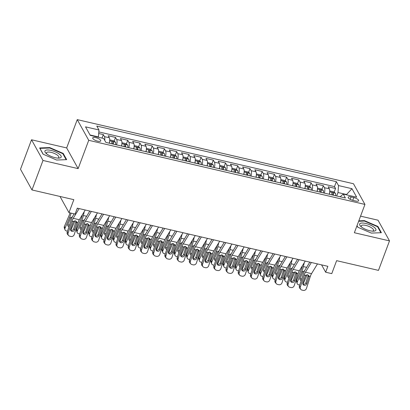 <?xml version="1.0" encoding="UTF-8"?>
<svg xmlns="http://www.w3.org/2000/svg" width="410" height="410" viewBox="0 0 410 410"><rect width="100%" height="100%" fill="white"/><g stroke="black" fill="none" stroke-linecap="round" stroke-linejoin="round"><path stroke-width="0.61" d="M97.724 141.184A4.274 1.425 20.5 0 0 100.737 140.891A4.274 1.425 20.5 0 0 95.74 137.606A4.274 1.425 20.5 0 0 92.727 137.898A4.274 1.425 20.5 0 0 97.724 141.184M31.524 139.774L20.5 169.258L31.975 189.953L42.999 160.464L78.136 168.623L88.724 140.312L77.249 119.623L66.666 147.928L31.524 139.774L42.999 160.464M88.724 140.312L364.946 204.431L353.471 183.736L77.249 119.623M364.946 204.431L354.363 232.736L389.5 240.895L378.025 220.201L360.564 216.147M389.5 240.895L378.476 270.38L336.615 260.663L331.762 273.639L325.653 272.219L327.856 266.326L77.3 208.162L75.097 214.061L68.982 212.641L73.836 199.67L31.975 189.953M329.286 194.253A5.345 1.835 -76.9 0 0 329.332 188.831L328.2 186.786L335.534 188.492L334.13 192.244M324.397 193.115A5.345 1.835 -76.9 0 0 324.443 187.693L323.311 185.653L321.906 189.41M323.311 185.653L315.977 183.952L317.109 185.991A5.345 1.835 -76.9 0 1 317.063 191.414M304.84 188.579A5.345 1.835 -76.9 0 0 304.886 183.157L303.754 181.112L311.087 182.814L309.683 186.57M292.617 185.74A5.345 1.835 -76.9 0 0 292.663 180.318L291.536 178.278L298.869 179.98L297.465 183.736M280.394 182.901A5.345 1.835 -76.9 0 0 280.445 177.479L279.312 175.439L286.646 177.14L285.242 180.897M268.171 180.067A5.345 1.835 -76.9 0 0 268.222 174.645L267.089 172.605L274.423 174.306L273.019 178.063M255.953 177.228A5.345 1.835 -76.9 0 0 255.999 171.805L254.866 169.766L262.2 171.467L260.796 175.224M243.73 174.393A5.345 1.835 -76.9 0 0 243.776 168.971L242.643 166.926L249.977 168.633L248.573 172.385M231.506 171.554A5.345 1.835 -76.9 0 0 231.553 166.132L230.42 164.092L237.754 165.794L236.35 169.55M219.283 168.72A5.345 1.835 -76.9 0 0 219.329 163.298L218.202 161.253L225.536 162.954L224.132 166.711M207.06 165.881A5.345 1.835 -76.9 0 0 207.111 160.459L205.979 158.419L213.313 160.12L211.909 163.877M194.837 163.042A5.345 1.835 -76.9 0 0 194.888 157.619L193.756 155.58L201.09 157.281L199.685 161.038M182.619 160.208A5.345 1.835 -76.9 0 0 182.665 154.785L181.533 152.745L188.866 154.447L187.462 158.204M170.396 157.368A5.345 1.835 -76.9 0 0 170.442 151.946L169.309 149.906L176.643 151.608L175.239 155.364M158.173 154.534A5.345 1.835 -76.9 0 0 158.219 149.112L157.086 147.072L164.42 148.774L163.016 152.525M145.95 151.695A5.345 1.835 -76.9 0 0 146.001 146.273L144.868 144.233L152.202 145.934L150.798 149.691M133.727 148.861A5.345 1.835 -76.9 0 0 133.778 143.438L132.645 141.394L139.979 143.1L138.575 146.852M121.509 146.022A5.345 1.835 -76.9 0 0 121.555 140.599L120.422 138.559L127.756 140.261L126.352 144.018M109.285 143.182A5.345 1.835 -76.9 0 0 109.332 137.765L108.199 135.72L115.533 137.422L114.129 141.178M353.784 197.548L351.093 196.928A4.141 1.384 20.5 0 0 348.177 197.21A4.141 1.384 20.5 0 0 353.015 200.393L355.706 201.018A4.141 1.384 20.5 0 0 358.622 200.736A4.141 1.384 20.5 0 0 353.784 197.548L352.743 200.326M346.435 194.822L346.547 194.519L337.994 192.531L338.516 185.576L336.349 181.661L96.791 126.06L98.964 129.97L85.516 126.849L90.231 135.351L103.674 138.472L105.847 142.388L345.404 197.994L343.231 194.079L340.146 196.774M338.516 185.576L351.964 188.697L356.674 197.2L343.231 194.079M335.534 188.492L334.493 186.617L98.815 131.912M104.724 140.358A5.345 1.835 103.1 0 0 104.442 136.627L103.31 134.588L98.697 133.516M115.533 137.422L116.665 139.467A5.345 1.835 103.1 0 1 116.619 144.889M127.756 140.261L128.889 142.301A5.345 1.835 103.1 0 1 128.837 147.723M139.979 143.1L141.112 145.14A5.345 1.835 103.1 0 1 141.06 150.562M152.202 145.934L153.33 147.974A5.345 1.835 103.1 0 1 153.284 153.396M164.42 148.774L165.553 150.813A5.345 1.835 103.1 0 1 165.507 156.236M176.643 151.608L177.776 153.647A5.345 1.835 103.1 0 1 177.73 159.07M188.866 154.447L189.999 156.487A5.345 1.835 103.1 0 1 189.953 161.909M201.09 157.281L202.222 159.326A5.345 1.835 103.1 0 1 202.171 164.748M213.313 160.12L214.445 162.16A5.345 1.835 103.1 0 1 214.394 167.582M225.536 162.954L226.663 164.999A5.345 1.835 103.1 0 1 226.617 170.422M237.754 165.794L238.886 167.833A5.345 1.835 103.1 0 1 238.84 173.256M249.977 168.633L251.11 170.673A5.345 1.835 103.1 0 1 251.063 176.095M262.2 171.467L263.333 173.507A5.345 1.835 103.1 0 1 263.287 178.929M274.423 174.306L275.556 176.346A5.345 1.835 103.1 0 1 275.505 181.768M286.646 177.14L287.779 179.185A5.345 1.835 103.1 0 1 287.728 184.608M298.869 179.98L299.997 182.019A5.345 1.835 103.1 0 1 299.951 187.442M311.087 182.814L312.22 184.859A5.345 1.835 103.1 0 1 312.174 190.281M336.707 195.975L337.994 192.531M60.009 196.462L68.982 212.641M321.573 264.865L325.653 272.219M346.757 194.899L346.547 194.519L351.964 188.697M98.323 137.232L98.436 136.925L90.021 134.972M334.493 186.617L336.349 181.661M103.31 134.588L102.003 138.083M98.964 129.97L98.436 136.925M356.977 225.741L357.807 227.237L371.332 233.09L381.397 232.711L377.943 226.484L364.418 220.626L358.811 220.841M78.136 168.623L66.666 147.928M43.086 154.186L56.606 160.038L66.671 159.659L63.217 153.427L49.697 147.574L39.626 147.954L43.086 154.186M364.254 221.067L364.418 220.626M377.723 227.063L377.943 226.484M49.533 148.01L49.697 147.574M63.002 154.006L63.217 153.427M317.473 263.912L311.544 273.644A6.678 2.291 -76.9 0 0 310.293 276.494L306.444 288.466A2.67 2.439 138.3 0 1 303.205 290.377L301.98 290.095A2.67 2.439 138.3 0 1 300.335 287.046L304.184 275.074L305.501 275.382L307.613 274.741L308.827 275.694L308.899 277.16L306.782 283.746A2.137 1.953 -41.7 0 1 303.231 284.714A2.137 1.953 -41.7 0 1 302.872 282.838L305.501 275.382M309.811 262.133L305.153 269.785A10.019 3.439 -76.9 0 0 303.277 274.059L299.428 286.031L300.335 287.046M311.359 262.492L305.435 272.23A6.678 2.291 -76.9 0 0 304.184 275.074M300.786 289.393L299.879 288.373A2.67 2.439 -41.7 0 1 299.428 286.031M302.877 284.115A2.137 1.953 138.3 0 0 305.875 282.731L308.253 275.212M329.573 192.838A3.541 1.215 103.1 0 1 329.507 194.304M302.395 265.767L302.242 266.469A6.678 2.291 103.1 0 1 301.212 269.718L296.614 280.337L297.245 282.095A2.67 2.214 160.2 0 0 297.173 283.566A2.67 2.214 160.2 0 0 298.736 284.863L299.731 285.093M304.22 262.764L303.385 266.597A10.019 3.439 103.1 0 1 301.842 271.476L297.245 282.095M329.717 191.306L329.942 190.998L333.607 191.849L335.452 193.253A3.541 1.215 103.1 0 1 335.616 195.719M307.177 274.685L303.354 283.515A2.67 2.214 160.2 0 1 302.954 284.151M301.176 280.583A2.137 1.773 -19.8 0 1 300.002 279.564A2.137 1.773 -19.8 0 1 300.058 278.39L302.975 271.738L304.671 270.651M304.112 278.964L305.773 275.136M297.173 283.566L296.543 281.808A2.67 2.214 -19.8 0 1 296.614 280.337M299.992 278.58A2.137 1.773 160.2 0 0 300.622 278.846A2.137 1.773 160.2 0 0 301.745 278.826M333.294 195.18A3.541 1.215 -76.9 0 0 333.309 193.279C332.654 192.541 332.161 192.428 331.839 192.936A3.541 1.215 103.1 0 1 331.828 194.842M333.309 193.279L332.674 194.975A1.804 0.62 103.1 0 1 332.674 195.037M369.799 230.733A8.682 2.896 20.5 0 0 373.587 231.163A8.682 2.896 20.5 0 0 374.909 227.909A8.682 2.896 20.5 0 0 365.771 223.46A8.682 2.896 20.5 0 0 360.738 226.356A8.682 2.896 20.5 0 0 369.799 230.733M372.536 231.153A6.575 2.193 20.5 0 0 373.541 230.471A6.575 2.193 20.5 0 0 365.858 225.418A6.575 2.193 20.5 0 0 361.225 225.869A6.575 2.193 20.5 0 0 361.538 227.037M358.647 221.277L364.439 221.057L377.538 226.73L380.869 232.731M357.94 227.294L357.018 225.633M60.952 157.455A8.682 2.896 20.5 0 0 55.288 151.818A8.682 2.896 20.5 0 0 45.177 150.629A8.682 2.896 20.5 0 0 46.017 153.304A8.682 2.896 20.5 0 0 58.866 158.106A8.682 2.896 20.5 0 0 60.952 157.455M57.815 158.096A6.575 2.193 20.5 0 0 58.635 157.701A6.575 2.193 20.5 0 0 58.82 157.419A6.575 2.193 20.5 0 0 53.889 153.243A6.575 2.193 20.5 0 0 46.689 152.53A6.575 2.193 20.5 0 0 46.504 152.817A6.575 2.193 20.5 0 0 46.817 153.986M43.214 154.242L39.96 148.369L49.712 148.005L62.817 153.678L66.143 159.68M305.25 261.078L299.326 270.81A6.678 2.291 -76.9 0 0 298.07 273.66L294.221 285.632A2.67 2.439 138.3 0 1 290.982 287.543L289.757 287.256A2.67 2.439 138.3 0 1 288.112 284.212L291.961 272.24L293.278 272.547L295.39 271.902L296.604 272.855L296.676 274.326L294.559 280.906A2.137 1.953 -41.7 0 1 291.008 281.875A2.137 1.953 -41.7 0 1 290.649 279.999L293.278 272.547M297.588 259.299L292.93 266.951A10.019 3.439 -76.9 0 0 291.054 271.22L287.205 283.192L288.112 284.212M299.136 259.658L293.212 269.39A6.678 2.291 -76.9 0 0 291.961 272.24M288.563 286.554L287.656 285.539A2.67 2.439 -41.7 0 1 287.205 283.192M290.654 281.281A2.137 1.953 138.3 0 0 293.652 279.892L296.03 272.378M293.027 258.238L287.103 267.971A6.678 2.291 -76.9 0 0 285.847 270.82L282.003 282.792A2.67 2.439 138.3 0 1 278.759 284.704L277.539 284.422A2.67 2.439 138.3 0 1 275.889 281.373L279.738 269.401L281.055 269.708L283.166 269.068L284.535 270.513L282.336 278.072A2.137 1.953 -41.7 0 1 278.785 279.041A2.137 1.953 -41.7 0 1 278.426 277.165L281.055 269.708M285.365 256.46L280.707 264.112A10.019 3.439 -76.9 0 0 278.831 268.386L274.982 280.358L275.889 281.373M286.913 256.819L280.988 266.556A6.678 2.291 -76.9 0 0 279.738 269.401M276.34 283.72L275.433 282.7A2.67 2.439 -41.7 0 1 274.982 280.358M278.431 278.441A2.137 1.953 138.3 0 0 281.429 277.052L283.807 269.539M280.804 255.399L274.879 265.137A6.678 2.291 -76.9 0 0 273.629 267.986L269.78 279.953A2.67 2.439 138.3 0 1 266.536 281.87L265.316 281.583A2.67 2.439 138.3 0 1 263.666 278.539L267.515 266.567L268.832 266.869L270.943 266.228L272.312 267.679L270.113 275.233A2.137 1.953 -41.7 0 1 266.561 276.202A2.137 1.953 -41.7 0 1 266.203 274.326L268.832 266.869M273.142 253.626L268.488 261.278A10.019 3.439 -76.9 0 0 266.608 265.547L262.759 277.519L263.666 278.539M274.695 253.985L268.765 263.717A6.678 2.291 -76.9 0 0 267.515 266.567M264.117 280.881L263.21 279.866A2.67 2.439 -41.7 0 1 262.759 277.519M266.208 275.607A2.137 1.953 138.3 0 0 269.206 274.218L271.584 266.705M268.581 252.565L262.656 262.297A6.678 2.291 -76.9 0 0 261.406 265.147L257.557 277.119A2.67 2.439 138.3 0 1 254.313 279.031L253.093 278.749A2.67 2.439 138.3 0 1 251.448 275.699L255.292 263.727L256.609 264.035L258.72 263.394L260.089 264.839L257.89 272.399A2.137 1.953 -41.7 0 1 254.343 273.367A2.137 1.953 -41.7 0 1 253.98 271.492L256.609 264.035M260.924 250.787L256.265 258.438A10.019 3.439 -76.9 0 0 254.384 262.713L250.541 274.685L251.448 275.699M262.472 251.145L256.547 260.878A6.678 2.291 -76.9 0 0 255.292 263.727M251.894 278.047L250.987 277.027A2.67 2.439 -41.7 0 1 250.541 274.685M253.99 272.768A2.137 1.953 138.3 0 0 256.983 271.379L259.361 263.866M317.35 189.999A3.541 1.215 103.1 0 1 317.284 191.465M290.172 262.928L290.019 263.63A6.678 2.291 103.1 0 1 288.988 266.884L284.391 277.498L285.022 279.256A2.67 2.214 160.2 0 0 284.955 280.727A2.67 2.214 160.2 0 0 286.513 282.024L287.507 282.254M292.002 259.925L291.161 263.763A10.019 3.439 103.1 0 1 289.619 268.637L285.022 279.256M317.499 188.472L317.719 188.159L321.389 189.015L323.229 190.414A3.541 1.215 103.1 0 1 323.398 192.885M294.954 271.851L291.136 280.676A2.67 2.214 160.2 0 1 290.731 281.316M288.958 277.749A2.137 1.773 -19.8 0 1 287.784 276.729A2.137 1.773 -19.8 0 1 287.835 275.551L290.757 268.904L292.448 267.812M291.894 276.13L293.55 272.296M284.955 280.727L284.32 278.969A2.67 2.214 -19.8 0 1 284.391 277.498M287.769 275.74A2.137 1.773 160.2 0 0 288.399 276.012A2.137 1.773 160.2 0 0 289.521 275.991M321.071 192.346A3.541 1.215 -76.9 0 0 321.086 190.44C320.43 189.702 319.943 189.589 319.621 190.102A3.541 1.215 103.1 0 1 319.605 192.003M321.086 190.44L320.451 192.136A1.804 0.62 103.1 0 1 320.451 192.198M305.127 187.165A3.541 1.215 103.1 0 1 305.06 188.631M277.949 260.094L277.795 260.796A6.678 2.291 103.1 0 1 276.765 264.045L272.168 274.664L272.799 276.422A2.67 2.214 160.2 0 0 272.732 277.893A2.67 2.214 160.2 0 0 274.29 279.189L275.284 279.42M279.779 257.085L278.943 260.924A10.019 3.439 103.1 0 1 277.401 265.803L272.799 276.422M305.276 185.633L305.496 185.325L309.166 186.176L311.005 187.58A3.541 1.215 103.1 0 1 311.175 190.045M282.736 269.011L278.913 277.837A2.67 2.214 160.2 0 1 278.508 278.477M276.735 274.91A2.137 1.773 -19.8 0 1 275.561 273.89A2.137 1.773 -19.8 0 1 275.617 272.717L278.534 266.064L280.225 264.973M279.671 273.291L281.332 269.462M272.732 277.893L272.102 276.135A2.67 2.214 -19.8 0 1 272.168 274.664M275.546 272.906A2.137 1.773 160.2 0 0 276.176 273.173A2.137 1.773 160.2 0 0 277.298 273.152M308.853 189.507A3.541 1.215 -76.9 0 0 308.863 187.606C308.207 186.868 307.72 186.755 307.397 187.262A3.541 1.215 103.1 0 1 307.382 189.169M308.863 187.606L308.228 189.302A1.804 0.62 103.1 0 1 308.228 189.364M292.904 184.326A3.541 1.215 103.1 0 1 292.842 185.791M265.726 257.254L265.572 257.957A6.678 2.291 103.1 0 1 264.547 261.211L259.945 271.825L260.575 273.583A2.67 2.214 160.2 0 0 260.509 275.054A2.67 2.214 160.2 0 0 262.072 276.35L263.061 276.581M267.556 254.251L266.72 258.09A10.019 3.439 103.1 0 1 265.178 262.964L260.575 273.583M293.053 182.798L293.278 182.486L296.942 183.337L298.782 184.741A3.541 1.215 103.1 0 1 298.952 187.211M270.513 266.177L266.69 275.002A2.67 2.214 160.2 0 1 266.285 275.638M264.511 272.071A2.137 1.773 -19.8 0 1 263.338 271.056A2.137 1.773 -19.8 0 1 263.394 269.877L266.31 263.23L268.002 262.139M267.448 270.457L269.109 266.623M260.509 275.054L259.878 273.296A2.67 2.214 -19.8 0 1 259.945 271.825M263.322 270.067A2.137 1.773 160.2 0 0 263.958 270.333A2.137 1.773 160.2 0 0 265.075 270.318M296.63 186.673A3.541 1.215 -76.9 0 0 296.64 184.766C295.984 184.028 295.497 183.916 295.174 184.428A3.541 1.215 103.1 0 1 295.164 186.33M296.64 184.766L296.005 186.463A1.804 0.62 103.1 0 1 296.005 186.524M280.681 181.486A3.541 1.215 103.1 0 1 280.619 182.952M253.503 254.415L253.349 255.122A6.678 2.291 103.1 0 1 252.324 258.372L247.727 268.991L248.357 270.749A2.67 2.214 160.2 0 0 248.286 272.214A2.67 2.214 160.2 0 0 249.849 273.516L250.838 273.747M255.333 251.412L254.497 255.251A10.019 3.439 103.1 0 1 252.955 260.13L248.357 270.749M280.829 179.959L281.055 179.652L284.719 180.502L286.564 181.907A3.541 1.215 103.1 0 1 286.728 184.372M258.29 263.338L254.466 272.163A2.67 2.214 160.2 0 1 254.067 272.804M252.288 269.237A2.137 1.773 -19.8 0 1 251.115 268.217A2.137 1.773 -19.8 0 1 251.171 267.043L254.087 260.391L255.778 259.299M255.225 267.617L256.885 263.784M248.286 272.214L247.655 270.462A2.67 2.214 -19.8 0 1 247.727 268.991M251.099 267.233A2.137 1.773 160.2 0 0 251.735 267.499A2.137 1.773 160.2 0 0 252.852 267.479M284.407 183.834A3.541 1.215 -76.9 0 0 284.417 181.932C283.761 181.194 283.274 181.076 282.951 181.589A3.541 1.215 103.1 0 1 282.941 183.495M284.417 181.932L283.781 183.629A1.804 0.62 103.1 0 1 283.781 183.69M256.358 249.726L250.433 259.463A6.678 2.291 -76.9 0 0 249.183 262.308L245.334 274.28A2.67 2.439 138.3 0 1 242.095 276.196L240.87 275.909A2.67 2.439 138.3 0 1 239.225 272.86L243.074 260.893L244.386 261.196L246.502 260.555L247.717 261.508L247.783 262.974L245.672 269.56A2.137 1.953 -41.7 0 1 242.12 270.528A2.137 1.953 -41.7 0 1 241.756 268.652L244.386 261.196M248.701 247.947L244.042 255.599A10.019 3.439 -76.9 0 0 242.161 259.873L238.318 271.845L239.225 272.86M250.249 248.311L244.324 258.044A6.678 2.291 -76.9 0 0 243.074 260.893M239.676 275.207L238.769 274.193A2.67 2.439 -41.7 0 1 238.318 271.845M241.767 269.929A2.137 1.953 138.3 0 0 244.765 268.545L247.143 261.032M268.463 178.652A3.541 1.215 103.1 0 1 268.396 180.118M241.28 251.581L241.131 252.283A6.678 2.291 103.1 0 1 240.101 255.532L235.504 266.151L236.134 267.909A2.67 2.214 160.2 0 0 236.063 269.38A2.67 2.214 160.2 0 0 237.626 270.677L238.62 270.907M243.109 248.578L242.274 252.416A10.019 3.439 103.1 0 1 240.731 257.29L236.134 267.909M268.606 177.125L268.832 176.812L272.496 177.663L274.341 179.067A3.541 1.215 103.1 0 1 274.505 181.538M246.067 260.499L242.243 269.329A2.67 2.214 160.2 0 1 241.844 269.964M240.065 266.397A2.137 1.773 -19.8 0 1 238.892 265.383A2.137 1.773 -19.8 0 1 238.948 264.204L241.864 257.557L243.555 256.465M243.002 264.783L244.662 260.95M236.063 269.38L235.432 267.622A2.67 2.214 -19.8 0 1 235.504 266.151M238.876 264.394A2.137 1.773 160.2 0 0 239.512 264.66A2.137 1.773 160.2 0 0 240.629 264.645M272.184 180.994A3.541 1.215 -76.9 0 0 272.194 179.093C271.543 178.355 271.051 178.242 270.728 178.755A3.541 1.215 103.1 0 1 270.718 180.656M272.194 179.093L271.563 180.789A1.804 0.62 103.1 0 1 271.558 180.851M244.14 246.892L238.21 256.624A6.678 2.291 -76.9 0 0 236.959 259.474L233.111 271.446A2.67 2.439 138.3 0 1 229.872 273.357L228.647 273.075A2.67 2.439 138.3 0 1 227.002 270.026L230.85 258.054L232.168 258.361L234.279 257.716L235.494 258.669L235.565 260.14L233.449 266.726A2.137 1.953 -41.7 0 1 229.897 267.694A2.137 1.953 -41.7 0 1 229.538 265.818L232.168 258.361M236.478 245.113L231.819 252.765A10.019 3.439 -76.9 0 0 229.943 257.039L226.094 269.006L227.002 270.026M238.025 245.472L232.101 255.204A6.678 2.291 -76.9 0 0 230.85 258.054M227.453 272.373L226.546 271.353A2.67 2.439 -41.7 0 1 226.094 269.006M229.544 267.094A2.137 1.953 138.3 0 0 232.542 265.706L234.92 258.192M256.24 175.813A3.541 1.215 103.1 0 1 256.173 177.279M229.062 248.742L228.908 249.444A6.678 2.291 103.1 0 1 227.878 252.698L223.281 263.317L223.911 265.07A2.67 2.214 160.2 0 0 223.839 266.541A2.67 2.214 160.2 0 0 225.403 267.838L226.397 268.068M230.886 245.739L230.051 249.577A10.019 3.439 103.1 0 1 228.508 254.456L223.911 265.07M256.383 174.286L256.609 173.978L260.278 174.829L262.118 176.228A3.541 1.215 103.1 0 1 262.282 178.698M233.843 257.664L230.02 266.49A2.67 2.214 160.2 0 1 229.62 267.13M227.842 263.563A2.137 1.773 -19.8 0 1 226.668 262.543A2.137 1.773 -19.8 0 1 226.725 261.365L229.641 254.718L231.337 253.626M230.779 261.944L232.439 258.11M223.839 266.541L223.209 264.788A2.67 2.214 -19.8 0 1 223.281 263.317M226.658 261.559A2.137 1.773 160.2 0 0 227.289 261.826A2.137 1.773 160.2 0 0 228.411 261.805M259.96 178.16A3.541 1.215 -76.9 0 0 259.976 176.254C259.32 175.521 258.828 175.403 258.505 175.916A3.541 1.215 103.1 0 1 258.495 177.817M259.976 176.254L259.34 177.955A1.804 0.62 103.1 0 1 259.34 178.017M231.916 244.052L225.992 253.79A6.678 2.291 -76.9 0 0 224.736 256.634L220.887 268.606A2.67 2.439 138.3 0 1 217.648 270.518L216.424 270.236A2.67 2.439 138.3 0 1 214.778 267.187L218.627 255.22L219.945 255.522L222.056 254.882L223.271 255.835L223.342 257.301L221.226 263.886A2.137 1.953 -41.7 0 1 217.674 264.855A2.137 1.953 -41.7 0 1 217.315 262.979L219.945 255.522M224.255 242.274L219.596 249.926A10.019 3.439 -76.9 0 0 217.72 254.2L213.871 266.172L214.778 267.187M225.802 242.633L219.878 252.37A6.678 2.291 -76.9 0 0 218.627 255.22M215.229 269.534L214.322 268.519A2.67 2.439 -41.7 0 1 213.871 266.172M217.32 264.255A2.137 1.953 138.3 0 0 220.319 262.871L222.697 255.353M244.017 172.979A3.541 1.215 103.1 0 1 243.95 174.445M216.839 245.908L216.685 246.61A6.678 2.291 103.1 0 1 215.655 249.859L211.058 260.478L211.688 262.236A2.67 2.214 160.2 0 0 211.621 263.707A2.67 2.214 160.2 0 0 213.179 265.003L214.174 265.234M218.668 242.904L217.828 246.738A10.019 3.439 103.1 0 1 216.285 251.617L211.688 262.236M244.165 171.447L244.386 171.139L248.055 171.99L249.895 173.394A3.541 1.215 103.1 0 1 250.064 175.864M221.62 254.825L217.802 263.656A2.67 2.214 160.2 0 1 217.397 264.291M215.624 260.724A2.137 1.773 -19.8 0 1 214.45 259.704A2.137 1.773 -19.8 0 1 214.502 258.531L217.423 251.878L219.114 250.792M218.561 259.11L220.216 255.276M211.621 263.707L210.986 261.949A2.67 2.214 -19.8 0 1 211.058 260.478M214.435 258.72A2.137 1.773 160.2 0 0 215.065 258.987A2.137 1.773 160.2 0 0 216.188 258.971M247.737 175.321A3.541 1.215 -76.9 0 0 247.753 173.42C247.097 172.682 246.61 172.569 246.287 173.076A3.541 1.215 103.1 0 1 246.272 174.983M247.753 173.42L247.117 175.116A1.804 0.62 103.1 0 1 247.117 175.178M219.693 241.218L213.769 250.951A6.678 2.291 -76.9 0 0 212.513 253.8L208.669 265.772A2.67 2.439 138.3 0 1 205.425 267.684L204.206 267.402A2.67 2.439 138.3 0 1 202.555 264.353L206.404 252.381L207.721 252.688L209.833 252.042L211.201 253.493L209.003 261.052A2.137 1.953 -41.7 0 1 205.451 262.021A2.137 1.953 -41.7 0 1 205.092 260.14L207.721 252.688M212.031 239.44L207.373 247.092A10.019 3.439 -76.9 0 0 205.497 251.361L201.648 263.333L202.555 264.353M213.579 239.799L207.655 249.531A6.678 2.291 -76.9 0 0 206.404 252.381M203.006 266.695L202.099 265.68A2.67 2.439 -41.7 0 1 201.648 263.333M205.097 261.421A2.137 1.953 138.3 0 0 208.095 260.032L210.473 252.519M231.793 170.14A3.541 1.215 103.1 0 1 231.727 171.605M204.616 243.068L204.462 243.771A6.678 2.291 103.1 0 1 203.432 247.025L198.835 257.644L199.465 259.397A2.67 2.214 160.2 0 0 199.398 260.868A2.67 2.214 160.2 0 0 200.956 262.164L201.951 262.395M206.445 240.065L205.61 243.904A10.019 3.439 103.1 0 1 204.067 248.778L199.465 259.397M231.942 168.612L232.162 168.3L235.832 169.156L237.672 170.555A3.541 1.215 103.1 0 1 237.841 173.025M209.402 251.991L205.579 260.816A2.67 2.214 160.2 0 1 205.174 261.457M203.401 257.89A2.137 1.773 -19.8 0 1 202.227 256.87A2.137 1.773 -19.8 0 1 202.284 255.691L205.2 249.044L206.891 247.953M206.338 256.27L207.998 252.437M199.398 260.868L198.768 259.11A2.67 2.214 -19.8 0 1 198.835 257.644M202.212 255.881A2.137 1.773 160.2 0 0 202.842 256.153A2.137 1.773 160.2 0 0 203.965 256.132M235.519 172.487A3.541 1.215 -76.9 0 0 235.53 170.58C234.874 169.842 234.387 169.73 234.064 170.242A3.541 1.215 103.1 0 1 234.048 172.144M235.53 170.58L234.894 172.277A1.804 0.62 103.1 0 1 234.894 172.343M207.47 238.379L201.546 248.111A6.678 2.291 -76.9 0 0 200.295 250.961L196.446 262.933A2.67 2.439 138.3 0 1 193.202 264.845L191.982 264.563A2.67 2.439 138.3 0 1 190.332 261.513L194.181 249.541L195.498 249.849L197.61 249.208L198.978 250.659L196.779 258.213A2.137 1.953 -41.7 0 1 193.228 259.181A2.137 1.953 -41.7 0 1 192.869 257.306L195.498 249.849M199.808 236.601L195.155 244.252A10.019 3.439 -76.9 0 0 193.274 248.527L189.425 260.499L190.332 261.513M201.361 236.959L195.432 246.697A6.678 2.291 -76.9 0 0 194.181 249.541M190.783 263.861L189.876 262.841A2.67 2.439 -41.7 0 1 189.425 260.499M192.874 258.582A2.137 1.953 138.3 0 0 195.872 257.193L198.25 249.68M195.247 235.54L189.323 245.277A6.678 2.291 -76.9 0 0 188.072 248.127L184.223 260.094A2.67 2.439 138.3 0 1 180.979 262.01L179.759 261.724A2.67 2.439 138.3 0 1 178.114 258.679L181.958 246.707L183.275 247.01L185.387 246.369L186.755 247.819L184.556 255.374A2.137 1.953 -41.7 0 1 181.01 256.342A2.137 1.953 -41.7 0 1 180.646 254.466L183.275 247.01M187.59 233.767L182.932 241.418A10.019 3.439 -76.9 0 0 181.051 245.687L177.207 257.659L178.114 258.679M189.138 234.125L183.214 243.858A6.678 2.291 -76.9 0 0 181.958 246.707M178.56 261.021L177.653 260.007A2.67 2.439 -41.7 0 1 177.207 257.659M180.656 255.748A2.137 1.953 138.3 0 0 183.649 254.359L186.027 246.846M183.024 232.706L177.099 242.438A6.678 2.291 -76.9 0 0 175.849 245.288L172 257.26A2.67 2.439 138.3 0 1 168.761 259.171L167.536 258.889A2.67 2.439 138.3 0 1 165.891 255.84L169.74 243.868L171.052 244.175L173.169 243.535L174.383 244.483L174.455 245.954L172.338 252.539A2.137 1.953 -41.7 0 1 168.787 253.508A2.137 1.953 -41.7 0 1 168.423 251.632L171.052 244.175M175.367 230.927L170.709 238.579A10.019 3.439 -76.9 0 0 168.828 242.853L164.984 254.825L165.891 255.84M176.915 231.286L170.99 241.024A6.678 2.291 -76.9 0 0 169.74 243.868M166.342 258.187L165.435 257.167A2.67 2.439 -41.7 0 1 164.984 254.825M168.433 252.908A2.137 1.953 138.3 0 0 171.431 251.52L173.809 244.006M170.806 229.866L164.876 239.604A6.678 2.291 -76.9 0 0 163.626 242.448L159.777 254.42A2.67 2.439 138.3 0 1 156.538 256.337L155.313 256.05A2.67 2.439 138.3 0 1 153.668 253.006L157.517 241.034L158.834 241.336L160.946 240.696L162.16 241.649L162.232 243.115L160.115 249.7A2.137 1.953 -41.7 0 1 156.564 250.669A2.137 1.953 -41.7 0 1 156.205 248.793L158.834 241.336M163.144 228.088L158.486 235.745A10.019 3.439 -76.9 0 0 156.61 240.014L152.761 251.986L153.668 253.006M164.692 228.452L158.767 238.184A6.678 2.291 -76.9 0 0 157.517 241.034M154.119 255.348L153.212 254.333A2.67 2.439 -41.7 0 1 152.761 251.986M156.21 250.074A2.137 1.953 138.3 0 0 159.208 248.685L161.586 241.172M158.583 227.032L152.658 236.765A6.678 2.291 -76.9 0 0 151.403 239.614L147.559 251.586A2.67 2.439 138.3 0 1 144.315 253.498L143.09 253.216A2.67 2.439 138.3 0 1 141.445 250.167L145.294 238.195L146.611 238.502L148.722 237.856L149.937 238.81L150.009 240.28L147.892 246.866A2.137 1.953 -41.7 0 1 144.34 247.835A2.137 1.953 -41.7 0 1 143.982 245.959L146.611 238.502M150.921 225.254L146.262 232.906A10.019 3.439 -76.9 0 0 144.387 237.18L140.538 249.147L141.445 250.167M152.469 225.613L146.544 235.345A6.678 2.291 -76.9 0 0 145.294 238.195M141.896 252.514L140.989 251.494A2.67 2.439 -41.7 0 1 140.538 249.147M143.987 247.235A2.137 1.953 138.3 0 0 146.985 245.846L149.363 238.333M146.36 224.193L140.435 233.931A6.678 2.291 -76.9 0 0 139.18 236.775L135.336 248.747A2.67 2.439 138.3 0 1 132.092 250.659L130.872 250.377A2.67 2.439 138.3 0 1 129.222 247.327L133.071 235.36L134.388 235.663L136.499 235.022L137.868 236.473L135.669 244.027A2.137 1.953 -41.7 0 1 132.117 244.995A2.137 1.953 -41.7 0 1 131.759 243.12L134.388 235.663M138.698 222.415L134.039 230.066A10.019 3.439 -76.9 0 0 132.163 234.341L128.315 246.313L129.222 247.327M140.246 222.773L134.321 232.511A6.678 2.291 -76.9 0 0 133.071 235.36M129.673 249.675L128.766 248.66A2.67 2.439 -41.7 0 1 128.315 246.313M131.764 244.396A2.137 1.953 138.3 0 0 134.762 243.012L137.14 235.494M134.137 221.359L128.212 231.091A6.678 2.291 -76.9 0 0 126.962 233.941L123.113 245.913A2.67 2.439 138.3 0 1 119.869 247.824L118.649 247.543A2.67 2.439 138.3 0 1 116.999 244.493L120.847 232.521L122.165 232.829L124.276 232.183L125.644 233.633L123.446 241.193A2.137 1.953 -41.7 0 1 119.894 242.161A2.137 1.953 -41.7 0 1 119.535 240.28L122.165 232.829M126.475 219.581L121.821 227.232A10.019 3.439 -76.9 0 0 119.94 231.501L116.091 243.473L116.999 244.493M128.028 219.939L122.098 229.672A6.678 2.291 -76.9 0 0 120.847 232.521M117.45 246.84L116.542 245.821A2.67 2.439 -41.7 0 1 116.091 243.473M119.546 241.562A2.137 1.953 138.3 0 0 122.539 240.173L124.917 232.66M121.913 218.52L115.989 228.252A6.678 2.291 -76.9 0 0 114.738 231.102L110.89 243.074A2.67 2.439 138.3 0 1 107.645 244.985L106.426 244.703A2.67 2.439 138.3 0 1 104.781 241.654L108.624 229.682L109.941 229.989L112.053 229.349L113.421 230.799L111.223 238.353A2.137 1.953 -41.7 0 1 107.676 239.322A2.137 1.953 -41.7 0 1 107.312 237.446L109.941 229.989M114.257 216.741L109.598 224.393A10.019 3.439 -76.9 0 0 107.717 228.667L103.873 240.639L104.781 241.654M115.804 217.1L109.88 226.838A6.678 2.291 -76.9 0 0 108.624 229.682M105.232 244.001L104.319 242.981A2.67 2.439 -41.7 0 1 103.873 240.639M107.323 238.722A2.137 1.953 138.3 0 0 110.316 237.334L112.694 229.82M109.69 215.686L103.766 225.418A6.678 2.291 -76.9 0 0 102.515 228.267L98.666 240.234A2.67 2.439 138.3 0 1 95.427 242.151L94.203 241.864A2.67 2.439 138.3 0 1 92.557 238.82L96.406 226.848L97.718 227.15L99.835 226.51L101.05 227.463L101.121 228.934L99.005 235.514A2.137 1.953 -41.7 0 1 95.453 236.483A2.137 1.953 -41.7 0 1 95.089 234.607L97.718 227.15M102.034 213.907L97.375 221.559A10.019 3.439 -76.9 0 0 95.499 225.828L91.65 237.8L92.557 238.82M103.581 214.266L97.657 223.998A6.678 2.291 -76.9 0 0 96.406 226.848M93.008 241.162L92.101 240.147A2.67 2.439 -41.7 0 1 91.65 237.8M95.099 235.888A2.137 1.953 138.3 0 0 98.098 234.499L100.476 226.986M97.472 212.846L91.543 222.579A6.678 2.291 -76.9 0 0 90.292 225.428L86.443 237.4A2.67 2.439 138.3 0 1 83.204 239.312L81.98 239.03A2.67 2.439 138.3 0 1 80.334 235.981L84.183 224.009L85.5 224.316L87.612 223.675L88.975 225.121L86.782 232.68A2.137 1.953 -41.7 0 1 83.23 233.649A2.137 1.953 -41.7 0 1 82.871 231.773L85.5 224.316M89.81 211.068L85.152 218.72A10.019 3.439 -76.9 0 0 83.276 222.994L79.427 234.966L80.334 235.981M91.358 211.427L85.434 221.164A6.678 2.291 -76.9 0 0 84.183 224.009M80.785 238.328L79.878 237.308A2.67 2.439 -41.7 0 1 79.427 234.966M82.876 233.049A2.137 1.953 138.3 0 0 85.874 231.66L88.252 224.147M85.249 210.007L79.325 219.745A6.678 2.291 -76.9 0 0 78.069 222.594L74.225 234.561A2.67 2.439 138.3 0 1 70.981 236.478L69.761 236.191A2.67 2.439 138.3 0 1 68.111 233.146L71.96 221.174L73.277 221.477L75.389 220.836L76.603 221.789L76.675 223.26L74.558 229.841A2.137 1.953 -41.7 0 1 71.007 230.809A2.137 1.953 -41.7 0 1 70.648 228.934L73.277 221.477M77.587 208.229L76.778 209.561M74.169 213.846L72.929 215.885A10.019 3.439 -76.9 0 0 71.053 220.155L67.204 232.127L68.111 233.146M79.135 208.593L73.211 218.325A6.678 2.291 -76.9 0 0 71.96 221.174M68.562 235.489L67.655 234.474A2.67 2.439 -41.7 0 1 67.204 232.127M70.653 230.215A2.137 1.953 138.3 0 0 73.651 228.826L76.029 221.313M219.57 167.306A3.541 1.215 103.1 0 1 219.509 168.771M192.392 240.234L192.239 240.936A6.678 2.291 103.1 0 1 191.214 244.186L186.611 254.805L187.247 256.563A2.67 2.214 160.2 0 0 187.175 258.034A2.67 2.214 160.2 0 0 188.738 259.33L189.727 259.561M194.222 237.231L193.387 241.065A10.019 3.439 103.1 0 1 191.844 245.944L187.247 256.563M219.719 165.773L219.945 165.466L223.609 166.316L225.449 167.721A3.541 1.215 103.1 0 1 225.618 170.186M197.179 249.152L193.356 257.982A2.67 2.214 160.2 0 1 192.951 258.618M191.178 255.051A2.137 1.773 -19.8 0 1 190.004 254.031A2.137 1.773 -19.8 0 1 190.061 252.857L192.977 246.205L194.668 245.118M194.114 253.431L195.775 249.603M187.175 258.034L186.545 256.276A2.67 2.214 -19.8 0 1 186.611 254.805M189.989 253.047A2.137 1.773 160.2 0 0 190.624 253.313A2.137 1.773 160.2 0 0 191.742 253.293M223.296 169.648A3.541 1.215 -76.9 0 0 223.306 167.746C222.65 167.008 222.164 166.896 221.841 167.403A3.541 1.215 103.1 0 1 221.83 169.309M223.306 167.746L222.671 169.443A1.804 0.62 103.1 0 1 222.671 169.504M207.347 164.466A3.541 1.215 103.1 0 1 207.286 165.932M180.169 237.395L180.016 238.097A6.678 2.291 103.1 0 1 178.991 241.352L174.393 251.965L175.024 253.723A2.67 2.214 160.2 0 0 174.952 255.194A2.67 2.214 160.2 0 0 176.515 256.491L177.504 256.721M181.999 234.392L181.164 238.23A10.019 3.439 103.1 0 1 179.621 243.104L175.024 253.723M207.496 162.939L207.721 162.626L211.386 163.477L213.231 164.881A3.541 1.215 103.1 0 1 213.395 167.352M184.956 246.318L181.133 255.143A2.67 2.214 160.2 0 1 180.733 255.784M178.955 252.217A2.137 1.773 -19.8 0 1 177.781 251.197A2.137 1.773 -19.8 0 1 177.837 250.018L180.754 243.371L182.445 242.279M181.891 250.597L183.552 246.764M174.952 255.194L174.322 253.436A2.67 2.214 -19.8 0 1 174.393 251.965M177.766 250.208A2.137 1.773 160.2 0 0 178.401 250.474A2.137 1.773 160.2 0 0 179.518 250.459M211.073 166.814A3.541 1.215 -76.9 0 0 211.083 164.907C210.433 164.169 209.94 164.056 209.618 164.569A3.541 1.215 103.1 0 1 209.607 166.47M211.083 164.907L210.448 166.603A1.804 0.62 103.1 0 1 210.448 166.665M195.129 161.627A3.541 1.215 103.1 0 1 195.063 163.093M167.951 234.556L167.798 235.263A6.678 2.291 103.1 0 1 166.767 238.512L162.17 249.131L162.801 250.889A2.67 2.214 160.2 0 0 162.729 252.36A2.67 2.214 160.2 0 0 164.292 253.657L165.286 253.887M169.776 231.553L168.94 235.391A10.019 3.439 103.1 0 1 167.398 240.27L162.801 250.889M195.273 160.1L195.498 159.792L199.163 160.643L201.008 162.047A3.541 1.215 103.1 0 1 201.172 164.512M172.733 243.478L168.91 252.304A2.67 2.214 160.2 0 1 168.51 252.944M166.732 249.377A2.137 1.773 -19.8 0 1 165.558 248.357A2.137 1.773 -19.8 0 1 165.614 247.184L168.53 240.532L170.222 239.44M169.668 247.758L171.329 243.924M162.729 252.36L162.099 250.602A2.67 2.214 -19.8 0 1 162.17 249.131M165.543 247.373A2.137 1.773 160.2 0 0 166.178 247.64A2.137 1.773 160.2 0 0 167.295 247.619M198.85 163.974A3.541 1.215 -76.9 0 0 198.86 162.073C198.209 161.335 197.717 161.222 197.394 161.73A3.541 1.215 103.1 0 1 197.384 163.636M198.86 162.073L198.23 163.769A1.804 0.62 103.1 0 1 198.225 163.831M182.906 158.793A3.541 1.215 103.1 0 1 182.839 160.259M155.728 231.722L155.575 232.424A6.678 2.291 103.1 0 1 154.544 235.673L149.947 246.292L150.578 248.05A2.67 2.214 160.2 0 0 150.506 249.521A2.67 2.214 160.2 0 0 152.069 250.817L153.063 251.048M157.553 228.718L156.717 232.557A10.019 3.439 103.1 0 1 155.175 237.431L150.578 248.05M183.05 157.266L183.275 156.953L186.945 157.804L188.784 159.208A3.541 1.215 103.1 0 1 188.948 161.678M160.51 240.639L156.687 249.47A2.67 2.214 160.2 0 1 156.287 250.105M154.508 246.538A2.137 1.773 -19.8 0 1 153.335 245.523A2.137 1.773 -19.8 0 1 153.391 244.345L156.312 237.697L158.004 236.606M157.445 244.924L159.106 241.09M150.506 249.521L149.875 247.763A2.67 2.214 -19.8 0 1 149.947 246.292M153.325 244.534A2.137 1.773 160.2 0 0 153.955 244.801A2.137 1.773 160.2 0 0 155.077 244.785M186.627 161.14A3.541 1.215 -76.9 0 0 186.642 159.234C185.986 158.496 185.494 158.383 185.171 158.895A3.541 1.215 103.1 0 1 185.161 160.797M186.642 159.234L186.007 160.93A1.804 0.62 103.1 0 1 186.007 160.992M170.683 155.954A3.541 1.215 103.1 0 1 170.616 157.419M143.505 228.882L143.351 229.59A6.678 2.291 103.1 0 1 142.321 232.839L137.724 243.458L138.354 245.211A2.67 2.214 160.2 0 0 138.288 246.682A2.67 2.214 160.2 0 0 139.846 247.978L140.84 248.209M145.335 225.879L144.494 229.718A10.019 3.439 103.1 0 1 142.952 234.597L138.354 245.211M170.832 154.426L171.052 154.119L174.721 154.97L176.561 156.369A3.541 1.215 103.1 0 1 176.73 158.839M148.287 237.805L144.469 246.63A2.67 2.214 160.2 0 1 144.064 247.271M142.29 243.704A2.137 1.773 -19.8 0 1 141.117 242.684A2.137 1.773 -19.8 0 1 141.168 241.51L144.089 234.858L145.781 233.767M145.227 242.084L146.882 238.251M138.288 246.682L137.652 244.929A2.67 2.214 -19.8 0 1 137.724 243.458M141.101 241.7A2.137 1.773 160.2 0 0 141.732 241.967A2.137 1.773 160.2 0 0 142.854 241.946M174.409 158.301A3.541 1.215 -76.9 0 0 174.419 156.394C173.763 155.662 173.276 155.544 172.953 156.056A3.541 1.215 103.1 0 1 172.938 157.963M174.419 156.394L173.784 158.096A1.804 0.62 103.1 0 1 173.784 158.157M158.46 153.12A3.541 1.215 103.1 0 1 158.393 154.585M131.282 226.048L131.128 226.75A6.678 2.291 103.1 0 1 130.098 230L125.501 240.619L126.131 242.377A2.67 2.214 160.2 0 0 126.065 243.847A2.67 2.214 160.2 0 0 127.623 245.144L128.617 245.375M133.112 223.045L132.276 226.884A10.019 3.439 103.1 0 1 130.734 231.758L126.131 242.377M158.608 151.592L158.829 151.28L162.498 152.13L164.338 153.535A3.541 1.215 103.1 0 1 164.507 156.005M136.069 234.966L132.245 243.796A2.67 2.214 160.2 0 1 131.841 244.432M130.067 240.865A2.137 1.773 -19.8 0 1 128.894 239.85A2.137 1.773 -19.8 0 1 128.95 238.671L131.866 232.019L133.558 230.933M133.004 239.25L134.664 235.417M126.065 243.847L125.434 242.09A2.67 2.214 -19.8 0 1 125.501 240.619M128.878 238.861A2.137 1.773 160.2 0 0 129.509 239.127A2.137 1.773 160.2 0 0 130.631 239.112M162.186 155.462A3.541 1.215 -76.9 0 0 162.196 153.56C161.54 152.822 161.053 152.71 160.73 153.217A3.541 1.215 103.1 0 1 160.715 155.123M162.196 153.56L161.56 155.257A1.804 0.62 103.1 0 1 161.56 155.318M146.237 150.28A3.541 1.215 103.1 0 1 146.175 151.746M119.059 223.209L118.905 223.911A6.678 2.291 103.1 0 1 117.88 227.166L113.278 237.785L113.913 239.537A2.67 2.214 160.2 0 0 113.842 241.008A2.67 2.214 160.2 0 0 115.405 242.305L116.394 242.535M120.888 220.206L120.053 224.044A10.019 3.439 103.1 0 1 118.51 228.923L113.913 239.537M146.385 148.753L146.611 148.446L150.275 149.296L152.115 150.696A3.541 1.215 103.1 0 1 152.284 153.166M123.846 232.132L120.022 240.957A2.67 2.214 160.2 0 1 119.617 241.598M117.844 238.031A2.137 1.773 -19.8 0 1 116.671 237.011A2.137 1.773 -19.8 0 1 116.727 235.832L119.643 229.185L121.334 228.093M120.781 236.411L122.441 232.578M113.842 241.008L113.211 239.25A2.67 2.214 -19.8 0 1 113.278 237.785M116.655 236.022A2.137 1.773 160.2 0 0 117.291 236.293A2.137 1.773 160.2 0 0 118.408 236.273M149.963 152.628A3.541 1.215 -76.9 0 0 149.973 150.721C149.317 149.983 148.83 149.87 148.507 150.383A3.541 1.215 103.1 0 1 148.497 152.284M149.973 150.721L149.337 152.417A1.804 0.62 103.1 0 1 149.337 152.484M134.014 147.446A3.541 1.215 103.1 0 1 133.952 148.912M106.836 220.375L106.682 221.077A6.678 2.291 103.1 0 1 105.657 224.326L101.06 234.945L101.69 236.703A2.67 2.214 160.2 0 0 101.618 238.174A2.67 2.214 160.2 0 0 103.182 239.471L104.171 239.701M108.665 217.372L107.83 221.205A10.019 3.439 103.1 0 1 106.287 226.084L101.69 236.703M134.162 145.914L134.388 145.606L138.052 146.457L139.897 147.861A3.541 1.215 103.1 0 1 140.061 150.326M111.623 229.292L107.799 238.123A2.67 2.214 160.2 0 1 107.399 238.758M105.621 235.191A2.137 1.773 -19.8 0 1 104.447 234.171A2.137 1.773 -19.8 0 1 104.504 232.998L107.42 226.346L109.111 225.259M108.558 233.572L110.218 229.743M101.618 238.174L100.988 236.416A2.67 2.214 -19.8 0 1 101.06 234.945M104.432 233.187A2.137 1.773 160.2 0 0 105.068 233.454A2.137 1.773 160.2 0 0 106.185 233.433M137.739 149.788A3.541 1.215 -76.9 0 0 137.75 147.887C137.099 147.149 136.607 147.036 136.284 147.544A3.541 1.215 103.1 0 1 136.274 149.45M137.75 147.887L137.119 149.583A1.804 0.62 103.1 0 1 137.114 149.645M121.796 144.607A3.541 1.215 103.1 0 1 121.729 146.073M94.618 217.536L94.464 218.238A6.678 2.291 103.1 0 1 93.434 221.492L88.837 232.106L89.467 233.864A2.67 2.214 160.2 0 0 89.395 235.335A2.67 2.214 160.2 0 0 90.958 236.631L91.953 236.862M96.442 214.532L95.607 218.371A10.019 3.439 103.1 0 1 94.064 223.245L89.467 233.864M121.939 143.08L122.165 142.767L125.829 143.618L127.674 145.022A3.541 1.215 103.1 0 1 127.838 147.492M99.399 226.458L95.576 235.284A2.67 2.214 160.2 0 1 95.176 235.924M93.398 232.357A2.137 1.773 -19.8 0 1 92.224 231.337A2.137 1.773 -19.8 0 1 92.281 230.159L95.197 223.511L96.888 222.42M96.335 230.738L97.995 226.904M89.395 235.335L88.765 233.577A2.67 2.214 -19.8 0 1 88.837 232.106M92.209 230.348A2.137 1.773 160.2 0 0 92.844 230.62A2.137 1.773 160.2 0 0 93.962 230.599M125.516 146.954A3.541 1.215 -76.9 0 0 125.527 145.048C124.876 144.31 124.384 144.197 124.061 144.709A3.541 1.215 103.1 0 1 124.051 146.611M125.527 145.048L124.896 146.744A1.804 0.62 103.1 0 1 124.891 146.806M109.572 141.768A3.541 1.215 103.1 0 1 109.506 143.239M82.395 214.702L82.241 215.404A6.678 2.291 103.1 0 1 81.211 218.653L76.614 229.272L77.244 231.03A2.67 2.214 160.2 0 0 77.172 232.501A2.67 2.214 160.2 0 0 78.735 233.797L79.73 234.028M84.219 211.693L83.384 215.532A10.019 3.439 103.1 0 1 81.841 220.411L77.244 231.03M109.721 140.24L109.941 139.933L113.611 140.784L115.451 142.188A3.541 1.215 103.1 0 1 115.615 144.653M87.176 223.619L83.353 232.444A2.67 2.214 160.2 0 1 82.953 233.085M81.175 229.518A2.137 1.773 -19.8 0 1 80.001 228.498A2.137 1.773 -19.8 0 1 80.058 227.324L82.979 220.672L84.67 219.581M84.111 227.898L85.772 224.07M77.172 232.501L76.542 230.743A2.67 2.214 -19.8 0 1 76.614 229.272M79.991 227.514A2.137 1.773 160.2 0 0 80.621 227.781A2.137 1.773 160.2 0 0 81.744 227.76M113.293 144.115A3.541 1.215 -76.9 0 0 113.309 142.214C112.653 141.476 112.161 141.363 111.838 141.87A3.541 1.215 103.1 0 1 111.827 143.777M113.309 142.214L112.673 143.91A1.804 0.62 103.1 0 1 112.673 143.971M69.951 212.867A6.678 2.291 103.1 0 1 68.988 215.819L64.39 226.433L65.021 228.191A2.67 2.214 160.2 0 0 64.954 229.661A2.67 2.214 160.2 0 0 66.512 230.958L67.506 231.189M71.063 213.128A10.019 3.439 103.1 0 1 69.618 217.572L65.021 228.191M74.953 220.78L71.135 229.61A2.67 2.214 160.2 0 1 70.73 230.246M68.957 226.679A2.137 1.773 -19.8 0 1 67.783 225.664A2.137 1.773 -19.8 0 1 67.835 224.485L70.756 217.838L72.447 216.746M71.893 225.064L73.549 221.231M64.954 229.661L64.319 227.904A2.67 2.214 -19.8 0 1 64.39 226.433M67.768 224.675A2.137 1.773 160.2 0 0 68.398 224.941A2.137 1.773 160.2 0 0 69.521 224.926M324.443 187.693L329.332 188.831M104.442 136.627L109.332 137.765M116.665 139.467L121.555 140.599M128.889 142.301L133.778 143.438M141.112 145.14L146.001 146.273M153.33 147.974L158.219 149.112M165.553 150.813L170.442 151.946M177.776 153.647L182.665 154.785M189.999 156.487L194.888 157.619M202.222 159.326L207.111 160.459M214.445 162.16L219.329 163.298M226.663 164.999L231.553 166.132M238.886 167.833L243.776 168.971M251.11 170.673L255.999 171.805M263.333 173.507L268.222 174.645M275.556 176.346L280.445 177.479M287.779 179.185L292.663 180.318M299.997 182.019L304.886 183.157M312.22 184.859L317.109 185.991M350.191 199.337L351.093 196.928M308.976 276.191L310.293 276.494M305.435 272.23L311.544 273.644M305.875 282.731L306.782 283.746M308.899 277.16L308.166 275.597M335.406 193.218L329.686 191.89M306.634 267.356L303.385 266.597M302.975 271.738L301.842 271.476M296.753 273.352L298.07 273.66M293.212 269.39L299.326 270.81M293.652 279.892L294.559 280.906M296.676 274.326L295.943 272.758M284.535 270.513L285.847 270.82M280.988 266.556L287.103 267.971M281.429 277.052L282.336 278.072M284.453 271.487L283.72 269.923M272.312 267.679L273.629 267.986M268.765 263.717L274.879 265.137M269.206 274.218L270.113 275.233M272.23 268.652L271.497 267.084M260.089 264.839L261.406 265.147M256.547 260.878L262.656 262.297M256.983 271.379L257.89 272.399M260.007 265.813L259.279 264.25M323.183 190.378L317.463 189.051M294.411 264.517L291.161 263.763M290.757 268.904L289.619 268.637M310.959 187.544L305.24 186.217M282.188 261.677L278.943 260.924M278.534 266.064L277.401 265.803M298.741 184.705L293.017 183.378M269.97 258.843L266.72 258.09M266.31 263.23L265.178 262.964M286.518 181.871L280.794 180.538M257.746 256.004L254.497 255.251M254.087 260.391L252.955 260.13M247.865 262.005L249.183 262.308M244.324 258.044L250.433 259.463M244.765 268.545L245.672 269.56M247.783 262.974L247.056 261.411M274.295 179.032L268.576 177.704M245.523 253.17L242.274 252.416M241.864 257.557L240.731 257.29M235.642 259.166L236.959 259.474M232.101 255.204L238.21 256.624M232.542 265.706L233.449 266.726M235.565 260.14L234.833 258.577M262.072 176.192L256.352 174.865M233.3 250.331L230.051 249.577M229.641 254.718L228.508 254.456M223.419 256.332L224.736 256.634M219.878 252.37L225.992 253.79M220.319 262.871L221.226 263.886M223.342 257.301L222.609 255.737M249.849 173.358L244.129 172.031M221.077 247.496L217.828 246.738M217.423 251.878L216.285 251.617M211.201 253.493L212.513 253.8M207.655 249.531L213.769 250.951M208.095 260.032L209.003 261.052M211.119 254.466L210.386 252.903M237.626 170.519L231.906 169.192M208.854 244.657L205.61 243.904M205.2 249.044L204.067 248.778M198.978 250.659L200.295 250.961M195.432 246.697L201.546 248.111M195.872 257.193L196.779 258.213M198.896 251.627L198.163 250.064M186.755 247.819L188.072 248.127M183.214 243.858L189.323 245.277M183.649 254.359L184.556 255.374M186.673 248.793L185.945 247.225M174.532 244.98L175.849 245.288M170.99 241.024L177.099 242.438M171.431 251.52L172.338 252.539M174.455 245.954L173.722 244.391M162.309 242.146L163.626 242.448M158.767 238.184L164.876 239.604M159.208 248.685L160.115 249.7M162.232 243.115L161.499 241.551M150.086 239.307L151.403 239.614M146.544 235.345L152.658 236.765M146.985 245.846L147.892 246.866M150.009 240.28L149.276 238.717M137.868 236.473L139.18 236.775M134.321 232.511L140.435 233.931M134.762 243.012L135.669 244.027M137.786 237.441L137.053 235.878M125.644 233.633L126.962 233.941M122.098 229.672L128.212 231.091M122.539 240.173L123.446 241.193M125.562 234.607L124.83 233.044M113.421 230.799L114.738 231.102M109.88 226.838L115.989 228.252M110.316 237.334L111.223 238.353M113.339 231.768L112.612 230.205M101.198 227.96L102.515 228.267M97.657 223.998L103.766 225.418M98.098 234.499L99.005 235.514M101.121 228.934L100.388 227.365M88.975 225.121L90.292 225.428M85.434 221.164L91.543 222.579M85.874 231.66L86.782 232.68M88.898 226.094L88.165 224.531M76.752 222.287L78.069 222.594M73.211 218.325L79.325 219.745M73.651 228.826L74.558 229.841M76.675 223.26L75.942 221.692M225.408 167.685L219.683 166.357M196.636 241.818L193.387 241.065M192.977 246.205L191.844 245.944M213.185 164.846L207.465 163.518M184.413 238.984L181.164 238.23M180.754 243.371L179.621 243.104M200.961 162.011L195.242 160.684M172.19 236.145L168.94 235.391M168.53 240.532L167.398 240.27M188.738 159.172L183.019 157.845M159.967 233.31L156.717 232.557M156.312 237.697L155.175 237.431M176.515 156.333L170.796 155.006M147.743 230.471L144.494 229.718M144.089 234.858L142.952 234.597M164.292 153.499L158.573 152.172M135.52 227.637L132.276 226.884M131.866 232.019L130.734 231.758M152.074 150.66L146.349 149.332M123.302 224.798L120.053 224.044M119.643 229.185L118.51 228.923M139.851 147.825L134.131 146.498M111.079 221.964L107.83 221.205M107.42 226.346L106.287 226.084M127.628 144.986L121.908 143.659M98.856 219.124L95.607 218.371M95.197 223.511L94.064 223.245M115.405 142.152L109.685 140.825M86.633 216.285L83.384 215.532M82.979 220.672L81.841 220.411M70.756 217.838L69.618 217.572"/></g></svg>
